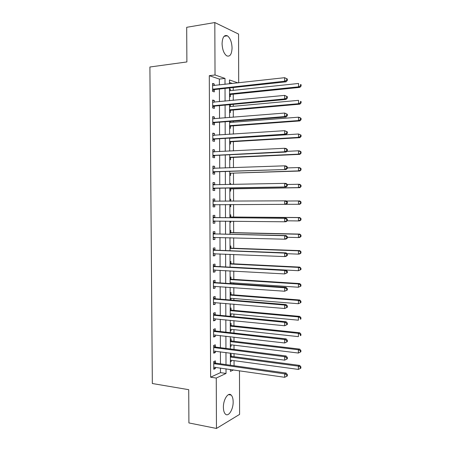 <?xml version="1.0" encoding="UTF-8"?>
<svg xmlns="http://www.w3.org/2000/svg" width="451" height="451" viewBox="0 0 451 451"><rect width="100%" height="100%" fill="white"/><g stroke="black" fill="none" stroke-linecap="round" stroke-linejoin="round"><path stroke-width="0.68" d="M223.397 407.321C223.217 399.541 228.234 391.846 231.177 395.087C232.451 396.39 233.111 398.645 233.156 401.847C233.353 409.44 228.403 417.361 225.342 414.041C224.096 412.738 223.448 410.5 223.397 407.321M222.072 43.651C222.416 37.258 224.186 34.637 227.383 35.792C230.241 37.997 231.803 42.067 232.062 48.015C231.735 54.408 229.948 57.012 226.701 55.834C223.893 53.663 222.354 49.604 222.072 43.651M239.475 370.756L239.599 414.396L216.457 428.45L188.907 422.937L188.721 389.681L152.337 383.525L149.907 67.002L186.883 61.945L186.691 27.308L214.817 22.55L238.562 34.067L238.692 82.832M234.069 365.733L234.052 360.648M234.041 356.696L234.03 353.567M234.018 349.412L234.007 345.156M233.996 341.283L233.984 337.128M233.968 333.069L233.956 329.642M233.945 325.847L233.934 320.655M233.922 316.687L233.911 314.093M233.9 310.384L233.883 304.16M233.872 300.281L233.866 298.523M233.855 294.892L233.832 287.625M233.821 283.842L233.815 282.924M233.804 279.372L233.781 271.068M233.759 263.829L233.731 254.471M233.714 248.253L233.68 237.852M233.663 232.654L233.629 221.199M233.618 217.027L233.579 204.512M233.567 201.169L233.533 188.828M233.517 184.448L233.483 173.122M233.466 167.693L233.438 157.393M233.415 150.905L233.387 141.631M233.364 134.088L233.342 125.846M233.33 122.215L233.325 121.116M233.314 117.237L233.291 110.027M233.28 106.306L233.274 104.344M233.263 100.359L233.246 94.186M233.235 90.363L233.223 87.539M232.536 83.52L229.48 82.488M229.497 88.836L230.331 89.101L230.337 90.668M229.525 96.446L230.36 96.694L230.354 94.637M229.593 117.542L229.553 104.688L230.382 104.914L230.388 106.566M229.576 112.282L230.41 112.491L230.405 110.439M229.627 128.09L230.461 128.264L230.45 126.212M230.438 122.441L230.438 121.342M229.677 143.869L230.512 144.004L230.5 141.958M229.728 159.62L230.557 159.722L230.551 157.681M229.779 175.343L230.608 175.411L230.602 173.37M229.807 183.512L230.636 183.557L230.641 184.51M229.83 191.044L230.658 191.072L230.653 189.031M230.686 199.201L229.858 199.207L230.686 199.201L230.692 201.185M230.709 206.705L229.88 206.705L230.709 206.705L230.703 204.669M229.909 214.845L230.737 214.823L230.743 216.852M229.931 222.354L230.76 222.309L230.754 221.165M229.959 230.478L230.788 230.41L230.794 232.44M229.982 237.965L230.811 237.773M230.01 246.077L230.833 245.975L230.844 247.999M230.061 261.648L230.884 261.512L230.889 263.531M230.111 277.196L230.935 277.021L230.94 279.039M230.957 283.651L230.951 282.732M230.162 292.71L230.985 292.507L230.991 294.52M230.675 300.016L231.008 299.926L231.002 298.291M230.213 308.202L231.036 307.96L231.042 309.972M230.235 315.627L231.059 315.367L231.053 313.823M230.264 323.666L231.081 323.39L231.087 325.397M230.286 331.079L231.104 330.786L231.104 329.331M230.309 339.101L231.132 338.791L231.137 340.793M230.337 346.503L231.154 346.176L231.149 344.806M230.36 354.514L231.183 354.165L231.188 356.166M230.388 361.899L231.205 361.539L231.2 360.259M219.395 84.991L219.372 79.077L209.298 75.678L210.617 377.194L220.488 372.633L220.471 368.005M220.454 363.816L220.409 351.797M220.392 347.693L220.347 335.555M220.336 331.547L220.285 319.285M220.274 315.367L220.223 302.987M220.212 299.154L220.161 286.656M220.15 282.918L220.099 270.296M220.088 266.648L220.037 253.907M220.026 250.35L219.975 237.491M219.964 234.024L219.913 221.041M219.902 217.664L219.851 204.557M219.84 201.259L219.789 188.146M219.772 184.741L219.727 171.701M219.71 168.189L219.665 155.229M219.648 151.615L219.598 138.728M219.586 135.001L219.536 122.193M219.524 118.365L219.474 105.63M219.457 101.689L219.411 89.033M214.27 85.56L214.264 83.965L212.579 83.424L212.613 91.395L214.298 91.903L214.287 89.749M214.338 102.185L214.332 100.494L212.646 100.026L212.68 107.986L214.366 108.415L214.355 106.267M214.405 118.782L214.4 116.989L212.714 116.6L212.748 124.544L214.434 124.899L214.422 122.751M214.473 135.345L214.467 133.457L212.782 133.141L212.816 141.073L214.496 141.349L214.49 139.212M214.541 151.874L214.535 149.895L212.855 149.653L212.889 157.568L214.563 157.771L214.558 155.634M214.608 168.375L214.603 166.301L212.923 166.131L212.957 174.035L214.631 174.165L214.625 172.034M214.676 184.803L214.665 182.678L212.99 182.582L213.024 190.469L214.699 190.525L214.693 188.4M214.744 201.146L214.732 199.021L213.058 199.004L213.092 206.874L214.766 206.857L214.755 204.737M214.811 217.461L214.8 215.341L213.131 215.392L213.16 223.251L214.834 223.16L214.823 221.041M214.873 233.742L214.868 231.628L213.199 231.752L213.227 239.594L214.901 239.436L214.89 237.356M214.941 249.995L214.935 247.887L213.267 248.084L213.3 255.914L214.964 255.678L214.958 253.699M215.009 266.22L215.003 264.111L213.334 264.382L213.368 272.195L215.031 271.891L215.026 270.014M215.076 282.416L215.065 280.308L213.402 280.652L213.436 288.454L215.099 288.076L215.093 286.3M215.144 298.579L215.133 296.476L213.47 296.893L213.503 304.679L215.166 304.228L215.155 302.553M215.206 314.713L215.2 312.616L213.537 313.107L213.571 320.875L215.228 320.351L215.223 318.778M215.274 330.82L215.262 328.728L213.605 329.286L213.639 337.044L215.296 336.446L215.29 334.975M215.341 346.898L215.33 344.806L213.673 345.438L213.706 353.178L215.364 352.513L215.358 351.137M215.403 362.942L215.398 360.856L213.74 361.561L213.774 369.29L215.426 368.552L215.42 367.277M216.457 428.45L216.255 378.062L226.03 373.456L226.013 368.805M210.617 377.194L216.255 378.062M209.298 75.678L215.026 74.984L214.817 22.55M225.021 84.36L224.998 78.418L215.026 74.984M225.996 364.594L225.957 352.519M225.94 348.392L225.9 336.198M225.883 332.161L225.838 319.844M225.827 315.903L225.782 303.461M225.771 299.616L225.725 287.05M225.714 283.296L225.669 270.611M225.658 266.941L225.613 254.138M225.601 250.564L225.556 237.638M225.539 234.154L225.494 221.103M225.483 217.715L225.438 204.54M225.427 201.219L225.382 188.044M225.37 184.622L225.325 171.515M225.308 167.986L225.263 154.958M225.252 151.327L225.207 138.372M225.196 134.629L225.15 121.753M225.134 117.903L225.088 105.106M225.077 101.148L225.032 88.424M230.41 369.442L230.416 371.387L233.573 369.899M238.027 82.905L229.469 79.957L229.486 83.858M229.497 87.939L229.536 100.72M229.604 121.404L229.649 134.336M229.66 138.091L229.7 151.096M229.711 154.744L229.756 167.828M229.768 171.369L229.813 184.527M229.818 187.96L229.863 201.191M229.875 204.523L229.92 217.748M229.931 221.153L229.971 234.255M229.982 237.75L230.027 250.733M230.038 254.319L230.078 267.178M230.089 270.859L230.128 283.594M230.145 287.366L230.185 299.977M230.196 303.844L230.235 316.331M230.252 320.289L230.292 332.658M230.303 336.705L230.343 348.95M230.354 353.088L230.393 365.214M219.372 79.077L224.998 78.418M220.488 372.633L226.03 373.456M212.579 84.157L214.264 83.965M229.503 89.191L230.331 89.101M230.382 361.426L231.205 361.539M230.331 346.075L231.154 346.176M230.286 330.696L231.104 330.786M230.235 315.288L231.059 315.367M230.185 299.859L231.008 299.926M229.982 237.863L230.811 237.886M229.931 222.298L230.76 222.309M229.807 183.574L230.636 183.557M229.553 104.993L230.382 104.914M212.646 100.658L214.332 100.494M212.72 117.13L214.4 116.989M212.787 133.569L214.467 133.457M212.855 149.98L214.535 149.895M212.923 166.363L214.603 166.301M212.99 182.717L214.665 182.678M213.058 199.038L214.732 199.021M213.092 206.862L214.766 206.857M213.16 223.138L214.834 223.16M213.227 239.385L214.901 239.436M213.295 255.604L214.964 255.678M213.362 271.795L215.031 271.891M213.43 287.952L215.099 288.076M213.498 304.081L215.166 304.228M213.565 320.182L215.228 320.351M213.633 336.254L215.296 336.446M213.701 352.299L215.364 352.513M213.768 368.309L215.426 368.552M213.165 89.01L214.851 89.523L286.092 81.817L284.637 81.231L212.601 89.236M286.751 80.165L284.637 81.231L284.637 77.69L287.326 78.987L286.751 78.75L286.751 80.165L287.326 80.402L287.326 78.987M212.584 85.589L284.637 77.69L286.751 78.75M214.851 89.523L212.607 90.724M212.584 85.51L213.092 85.69M286.092 81.817L287.326 80.402M229.52 95.11L230.901 94.422L299.87 87.376L298.551 86.84L298.556 83.463L229.508 90.758M229.514 93.938L298.551 86.84L300.563 85.82L301.093 86.04L301.093 84.687L300.563 84.472L300.563 85.82M300.563 84.472L301.093 84.687M301.093 86.04L299.87 87.376M213.233 105.613L214.918 106.053L286.092 99.423L284.643 98.921L212.669 105.827M286.751 97.856L284.643 98.921L284.643 95.386L287.326 96.649L286.751 96.441L286.751 97.856L287.326 98.059L287.326 96.649M212.658 102.185L284.643 95.386L286.751 96.441M214.918 106.053L212.675 107.214M212.652 102.011L213.374 102.281M286.092 99.423L287.326 98.059M213.306 122.182L214.986 122.548L286.092 116.995L284.643 116.578L212.742 122.39M286.751 115.512L284.643 116.578L284.643 113.049L287.326 114.272L286.751 114.103L286.751 115.512L287.326 115.681L287.326 114.272M212.725 118.754L284.643 113.049L286.751 114.103M214.986 122.548L212.742 123.675M212.725 118.478L213.656 118.844M286.092 116.995L287.326 115.681M213.374 138.722L215.054 139.015L286.097 134.528L284.649 134.201L212.81 138.919M286.751 133.135L284.649 134.201L284.649 130.677L287.326 131.867L286.751 131.726L286.751 133.135L287.326 133.27L287.326 131.867M212.793 135.294L284.649 130.677L286.751 131.726M215.054 139.015L212.816 140.103M212.793 134.917L213.932 135.379M286.097 134.528L287.326 133.27M229.57 110.895L230.951 110.236L299.859 104.17L298.539 103.713L298.545 100.342L229.559 106.645M229.57 109.819L298.539 103.713L300.552 102.698L301.076 102.879L301.076 101.531L300.552 101.345L300.552 102.698M300.552 101.345L301.076 101.531M301.076 102.879L299.859 104.17M229.621 126.658L230.997 126.015L299.847 120.93L298.534 120.552L298.534 117.187L229.61 122.503M229.621 125.671L298.534 120.552L300.541 119.538L301.065 119.69L301.065 118.348L300.541 118.19L300.541 119.538M300.541 118.19L298.534 117.187L299.853 117.581L301.065 118.348M301.065 119.69L299.847 120.93M230.016 138.31L229.66 138.169M229.672 142.392L231.047 141.772L299.836 137.662L298.523 137.363L298.523 134.003L229.66 138.333M229.672 141.496L298.523 137.363L300.529 136.349L301.054 136.473L301.054 135.131L300.529 135.007L300.529 136.349M300.529 135.007L298.523 134.003L301.054 135.131M301.054 136.473L299.836 137.662M213.441 155.234L215.121 155.448L286.097 152.032L284.654 151.784L212.878 155.42M286.751 150.724L284.654 151.784L284.649 148.272L286.097 148.531L287.326 149.422L286.751 149.32L286.751 150.724L287.326 150.826L287.326 149.422M212.861 151.801L284.649 148.272L286.751 149.32M215.121 155.448L212.883 156.503M212.861 151.327L214.214 151.891M286.097 152.032L287.326 150.826M229.722 158.098L231.098 157.5L299.825 154.366L298.511 154.141L298.511 150.786L286.785 151.356M229.722 157.292L298.511 154.141L301.042 153.222L301.042 151.88L300.518 151.784L300.518 153.126M300.518 151.784L298.511 150.786L299.83 151.023L301.042 151.88M301.042 153.222L299.825 154.366M213.509 171.713L286.097 169.497L212.945 171.893M286.751 168.279L284.654 169.334L284.654 165.827L286.097 166.007L287.326 166.943L286.751 166.876L286.751 168.279L287.326 168.341L287.326 166.943M212.934 168.274L284.654 165.827L286.751 166.876M215.183 171.854L212.951 172.874M212.928 167.704L214.49 168.381M286.097 169.497L287.326 168.341M213.577 188.163L286.097 186.928L213.013 188.332M286.757 185.795L284.66 186.855L284.654 183.354L286.097 183.444L287.326 184.431L286.757 184.397L286.757 185.795L287.326 185.829L287.326 184.431M213.002 184.724L284.654 183.354L286.757 184.397M215.251 188.225L213.019 189.217M212.996 184.059L214.766 184.848M286.097 186.928L287.326 185.829M287.332 203.277L287.332 201.885L286.757 201.885L286.757 203.283L287.332 203.277L286.103 204.331L213.086 204.743M286.757 203.283L284.66 204.337L284.66 200.842L286.103 200.853L287.332 201.885M213.069 201.14L284.66 200.842L286.757 201.885M215.29 204.574L213.086 205.526M213.064 200.374L215.11 201.287M287.332 220.697L287.332 219.304L286.757 219.333L286.757 220.731L287.332 220.697L286.103 221.695L284.666 221.785L213.154 221.12M286.757 220.731L284.666 221.785L284.666 218.295L286.103 218.222L215.369 217.624L213.131 216.666M213.137 217.523L284.666 218.295L286.757 219.333M214.958 220.979L213.154 221.802M287.332 219.304L286.103 218.222M287.332 238.077L287.332 236.69L286.757 236.752L286.757 238.145L287.332 238.077L286.103 239.024L284.666 239.199L213.222 237.468M286.757 238.145L284.666 239.199L284.666 235.715L286.103 235.563L215.437 233.917L213.205 232.925M213.205 233.883L284.666 235.715L286.757 236.752M214.811 237.35L213.222 238.055M287.332 236.69L286.103 235.563M229.773 173.782L231.149 173.195L299.814 171.03L298.5 170.884L298.5 167.541L287.326 167.924M231.149 173.195L298.5 170.884L301.026 169.937L301.031 168.601L300.507 168.539L300.501 169.875M300.507 168.539L298.5 167.541L299.819 167.699L301.031 168.601M301.026 169.937L299.814 171.03M229.824 189.431L231.2 188.868L299.802 187.672L298.489 187.599L298.494 184.262L287.326 184.487M229.824 188.806L298.489 187.599L301.014 186.624L301.014 185.288L300.496 185.254L300.49 186.59M300.496 185.254L298.494 184.262L299.808 184.346L301.014 185.288M301.014 186.624L299.802 187.672M230.585 201.191L229.863 200.858M229.875 205.053L231.154 204.517M286.109 204.326L298.477 204.286L298.483 200.949L286.306 201.028M301.003 203.277L299.791 204.28L298.477 204.286L301.003 203.277L301.003 201.947L300.479 201.941L300.479 203.277M300.479 201.941L298.483 200.949L299.797 200.96L301.003 201.947M287.186 220.815L298.472 220.934L298.472 217.607L299.785 217.54L231.29 217.01L229.914 216.463M300.467 218.6L300.467 219.93L300.992 219.902L300.992 218.572L298.472 217.607L231.29 217.01M300.992 219.902L299.78 220.855L298.472 220.934L300.467 219.93M299.785 217.54L300.992 218.572M287.332 237.282L298.461 237.559L298.461 234.232L299.774 234.092L231.335 232.603L229.965 232.04M300.456 235.225L300.456 236.555L300.98 236.493L300.98 235.168L298.461 234.232L229.965 232.733M300.98 236.493L299.768 237.401L298.461 237.559L300.456 236.555M299.774 234.092L300.98 235.168M287.332 255.429L287.332 254.043L286.757 254.138L286.757 255.525L287.332 255.429L286.109 256.326L284.671 256.58L213.289 253.789M286.757 255.525L284.671 256.58L284.671 253.107L286.109 252.864L215.505 250.181L213.272 249.155M213.272 250.209L284.671 253.107L286.757 254.138M214.67 253.688L213.289 254.274M287.332 254.043L286.109 252.864M286.977 253.704L298.449 254.144L298.449 250.829L299.763 250.615L231.386 248.174L230.016 247.588M300.445 251.816L300.445 253.146L300.964 253.056L300.969 251.731L298.449 250.829L230.016 248.371M300.964 253.056L299.757 253.919L298.449 254.144L300.445 253.146M299.763 250.615L300.969 251.731M287.332 272.742L287.332 271.361L286.757 271.491L286.757 272.878L287.332 272.742L284.671 273.926L213.357 270.081M286.757 272.878L284.671 273.926L284.671 270.459L286.109 270.138L215.567 266.411L213.34 265.357M213.34 266.502L284.671 270.459L286.757 271.491M214.529 269.986L213.357 270.465M287.332 271.361L286.109 270.138M230.078 267.099L298.438 270.707L298.444 267.398L299.752 267.105L231.436 263.711L230.066 263.113M300.434 268.384L300.434 269.704L300.952 269.585L300.952 268.266L298.444 267.398L230.066 263.982M300.952 269.585L298.438 270.707L300.434 269.704M299.752 267.105L300.952 268.266M287.332 290.027L287.332 288.646L286.757 288.803L286.757 290.19L287.332 290.027L284.677 291.233L213.424 286.34M286.757 290.19L284.677 291.233L284.677 287.777L286.109 287.377L215.634 282.614L213.408 281.525M213.413 282.771L284.677 287.777L286.757 288.803M214.388 286.25L213.424 286.627M287.332 288.646L286.109 287.377M230.128 282.676L298.432 287.236L298.432 283.933L299.74 283.566L231.487 279.225L230.117 278.605M300.422 284.914L300.422 286.233L300.941 286.086L300.941 284.767L300.422 284.914L298.432 283.933L230.117 279.564M300.941 286.086L298.432 287.236L300.422 286.233M299.74 283.566L300.941 284.767M287.332 307.272L287.332 305.891L286.763 306.088L286.763 307.469L287.332 307.272L284.677 308.512L213.492 302.57M286.763 307.469L284.677 308.512L284.677 305.062L286.109 304.577L215.702 298.787L213.475 297.666M213.481 299.007L284.677 305.062L286.763 306.088M214.248 302.474L213.492 302.762M287.332 305.891L286.109 304.577M230.179 298.229L298.421 303.732L298.421 300.434L299.729 299.994L231.532 294.712L230.168 294.075M300.411 301.415L300.411 302.734L300.93 302.553L300.93 301.24L300.411 301.415L298.421 300.434L230.168 295.117M300.93 302.553L298.421 303.732L300.411 302.734M299.729 299.994L300.93 301.24M287.332 324.489L287.332 323.108L286.763 323.339L286.763 324.714L287.332 324.489L284.682 325.757L213.56 318.772M286.763 324.714L284.682 325.757L284.682 322.313L286.114 321.749L215.764 314.928L213.543 313.778M213.548 315.215L284.682 322.313L286.763 323.339M214.107 318.665L213.56 318.863M287.332 323.108L286.114 321.749M230.23 313.744L298.41 320.199L298.41 316.906L299.718 316.393L231.583 310.17L230.213 309.516M300.4 317.887L300.394 319.201L300.918 318.992L300.918 317.679L300.4 317.887L298.41 316.906L230.219 310.643M300.918 318.992L300.394 319.201M299.718 316.393L300.918 317.679M287.332 341.666L287.332 340.296L286.763 340.556L286.763 341.931L287.332 341.666L284.682 342.969L213.627 334.941M286.763 341.931L284.682 342.969L284.682 339.53L286.114 338.887L215.832 331.04L213.605 329.861M213.616 331.389L284.682 339.53L286.763 340.556M287.332 340.296L286.114 338.887M230.281 329.241L298.399 336.638L298.404 333.351L299.706 332.765L231.634 325.605L230.264 324.934M300.383 334.326L300.383 335.64L300.902 335.403L300.907 334.09L300.383 334.326L298.404 333.351L230.269 326.146M300.902 335.403L300.383 335.64M299.706 332.765L300.907 334.09M230.331 344.711L298.387 353.043L298.393 349.762L299.695 349.102L231.679 341.012L230.314 340.319M300.372 350.737L300.372 352.051L300.89 351.78L300.89 350.472L300.372 350.737L298.393 349.762L230.32 341.616M300.372 352.051L298.387 353.043M299.695 349.102L300.89 350.472M213.684 347.535L284.688 356.718L284.688 360.152L213.695 351.081M213.673 345.917L215.899 347.123L286.114 355.991L284.688 356.718L286.763 357.739L286.763 359.109L287.332 358.816L287.332 357.446L286.763 357.739M287.332 357.446L286.114 355.991M284.688 360.152L286.763 359.109M213.751 363.658L284.688 373.868L284.688 377.295L213.763 367.193M213.74 361.944L215.961 363.179L286.114 373.062L284.688 373.868L286.763 374.888L286.763 376.258L287.332 375.931L287.332 374.561L286.763 374.888M287.332 374.561L286.114 373.062M284.688 377.295L286.763 376.258M230.376 360.146L298.382 369.42L298.382 366.144L299.684 365.411L231.729 356.386L230.365 355.681M300.36 367.12L300.36 368.428L300.879 368.129L300.879 366.821L300.36 367.12L298.382 366.144L230.371 357.062M300.36 368.428L298.382 369.42M299.684 365.411L300.879 366.821M212.742 89.151L214.428 89.664M230.489 94.558L229.52 94.259M230.901 94.422L229.514 94M212.816 105.748L214.496 106.188M212.883 122.311L214.563 122.678M212.94 135.351L213.317 135.418M212.951 138.846L214.631 139.133M230.54 110.36L229.57 110.106M230.951 110.236L229.57 109.875M230.591 126.139L229.621 125.93M230.997 126.015L229.621 125.716M230.641 141.885L229.672 141.721M231.047 141.772L229.672 141.535M213.007 151.857L213.509 151.931M213.019 155.347L214.699 155.561M230.692 157.608L229.722 157.484M231.098 157.5L229.722 157.32M213.075 168.336L213.808 168.409M213.092 171.82L214.766 171.961M213.143 184.786L214.49 184.854M213.16 188.264L214.834 188.332M213.21 201.202L214.885 201.214M213.227 204.675L214.901 204.669M213.278 217.591L214.952 217.529M213.701 217.692L215.369 217.624M213.295 221.058L214.89 220.979M213.351 233.951L215.02 233.815M213.768 234.058L215.437 233.917M213.362 237.406L214.163 237.333M230.743 173.302L229.773 173.218M230.794 188.969L229.824 188.93M231.2 188.868L229.824 188.817M230.839 204.607L229.875 204.607M230.878 216.914L229.914 216.954M231.335 232.603L229.965 232.716M230.929 232.507L229.965 232.586M213.419 250.277L215.082 250.068M213.836 250.39L215.505 250.181M213.43 253.733L213.966 253.659M231.386 248.174L230.016 248.343M230.98 248.067L230.016 248.191M213.486 266.575L215.15 266.293M213.904 266.693L215.567 266.411M213.498 270.019L213.898 269.952M231.436 263.711L230.066 263.948M231.03 263.604L230.066 263.767M213.554 282.845L215.217 282.489M213.971 282.969L215.634 282.614M213.565 286.284L213.859 286.216M231.487 279.225L230.117 279.519M231.081 279.113L230.117 279.316M213.622 299.086L215.285 298.658M214.039 299.21L215.702 298.787M231.532 294.712L230.168 295.061M231.126 294.593L230.168 294.836M213.689 315.294L215.347 314.792M214.107 315.429L215.764 314.928M231.583 310.17L230.219 310.581M231.177 310.046L230.219 310.333M213.757 331.474L215.415 330.904M214.174 331.615L215.832 331.04M231.634 325.605L230.269 326.073M231.228 325.47L230.269 325.802M231.679 341.012L230.32 341.537M231.273 340.871L230.32 341.244M213.825 347.62L215.482 346.982M214.242 347.766L215.899 347.123M213.892 363.743L215.544 363.032M214.31 363.895L215.961 363.179M231.729 356.386L230.371 356.972M231.324 356.245L230.365 356.656M231.177 395.087L228.499 394.636M227.383 35.792L224.085 36.306M212.878 89.084L214.563 89.602M230.619 94.496L229.52 94.158M212.9 105.703L214.58 106.143M212.917 122.294L214.603 122.655M230.624 110.32L229.57 110.044M230.624 126.122L229.621 125.902"/></g></svg>
